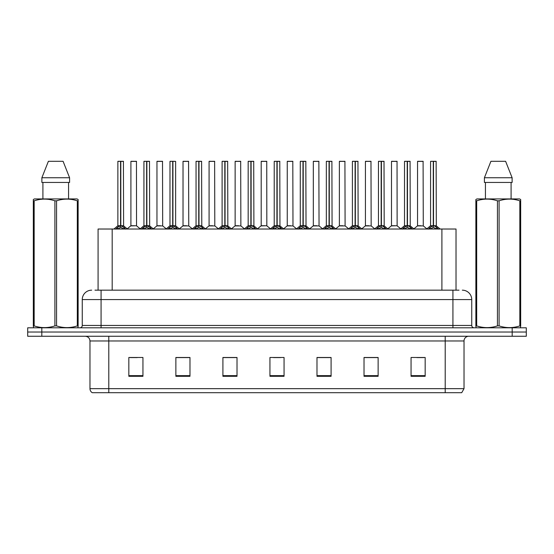 <?xml version="1.0" encoding="UTF-8"?>
<svg xmlns="http://www.w3.org/2000/svg" width="554" height="554" viewBox="0 0 554 554"><rect width="100%" height="100%" fill="white"/><g stroke="black" fill="none" stroke-linecap="round" stroke-linejoin="round"><path stroke-width="0.83" d="M98.079 290.171L98.079 229.024L456.018 229.024L456.018 290.171M464.023 388.666L461.717 392.71L445.208 392.71L445.208 388.666L464.023 388.666L464.023 340.973A4.702 4.702 0 0 1 468.726 336.264M445.208 392.71L92.283 392.71A4.702 4.702 0 0 1 89.977 388.666L89.977 340.973C89.7 338.113 88.134 336.548 85.274 336.264M41.813 327.802L526.3 327.802L526.3 332.033L27.7 332.033L27.7 336.264L41.813 336.264L41.813 332.033L27.7 332.033L27.7 327.802L41.813 327.802L41.813 332.033L526.3 332.033L526.3 336.264L41.813 336.264M425.167 376.298L425.167 357.482L411.054 357.482L411.054 376.298L425.167 376.298M378.133 376.298L378.133 357.482L364.02 357.482L364.02 376.298L378.133 376.298M331.091 376.298L331.091 357.482L316.985 357.482L316.985 376.298L331.091 376.298M142.946 376.298L142.946 357.482L128.833 357.482L128.833 376.298L142.946 376.298M189.98 376.298L189.98 357.482L175.867 357.482L175.867 376.298L189.98 376.298M237.015 376.298L237.015 357.482L222.909 357.482L222.909 376.298L237.015 376.298M284.057 376.298L284.057 357.482L269.943 357.482L269.943 376.298L284.057 376.298M436.649 392.71L117.351 392.71M377.752 357.579L371.782 357.579M364.726 357.579L378.133 357.579M416.843 357.579L423.9 357.579M234.432 357.579L228.456 357.579M175.867 357.579L189.371 357.579M182.314 357.579L176.338 357.579M130.197 357.579L137.254 357.579M325.634 357.579L319.665 357.579M273.517 357.579L280.573 357.579M237.015 357.579L222.909 357.579M331.091 357.579L316.985 357.579M95.184 290.171L459.031 290.171M94.969 290.171L101.077 290.171L101.077 299.576L82.262 299.576L82.262 325.447A2.354 2.354 0 0 1 79.915 327.802M91.673 290.171A9.404 9.404 0 0 0 82.262 299.576M462.327 290.171A9.404 9.404 0 0 1 471.738 299.576L471.738 325.447C471.876 326.881 472.659 327.663 474.086 327.802M115.779 229.134L117.49 227.327L120.571 225.769L120.571 227.41L120.654 225.256L120.814 225.769L123.902 227.327L125.613 229.134M117.87 161.38L120.571 161.29L117.87 161.38L117.87 225.727L120.571 225.769M120.571 161.29L117.967 161.29M121.125 225.914L123.604 225.914L123.424 161.29L120.814 161.29L120.814 225.734L123.514 225.727L120.814 225.734M120.571 161.38L120.571 225.734L117.87 225.727L113.951 229.024M120.814 161.29L120.814 225.769M119.754 161.29L121.638 161.29M123.902 229.031L120.814 227.41M120.571 227.41L117.49 229.031M120.654 161.29L120.571 225.727M136.54 225.727L136.45 161.29L130.903 161.38L130.903 225.727L133.846 225.727M133.68 161.29L130.993 161.29M134.435 225.727L130.903 225.727L127.205 228.837M141.838 229.134L143.548 227.327L146.63 225.769L146.63 227.41L146.713 225.256L146.872 225.769L149.961 227.327L151.671 229.134M143.929 161.38L146.637 161.29L143.929 161.38L143.929 225.727L146.63 225.769M146.637 161.29L144.026 161.29M147.184 225.914L149.663 225.914L149.483 161.29L146.872 161.29L146.872 225.734L149.573 225.727L146.872 225.734M146.63 161.38L146.63 225.734L143.929 225.727L140.01 229.024M146.872 161.29L146.872 225.769M145.813 161.29L147.696 161.29M149.961 229.031L146.872 227.41M146.63 227.41L143.548 229.031M146.713 161.29L146.63 225.727M167.897 229.134L169.607 227.327L172.689 225.769L172.689 227.41L172.772 225.256L172.938 227.41L172.855 161.29L175.632 161.38L175.632 225.727L172.931 225.734L175.632 225.727L173.243 225.914L176.02 227.327L177.73 229.134M169.988 161.38L172.696 161.29L169.988 161.38L169.988 225.727L172.689 225.769M172.696 161.29L170.085 161.29M175.632 161.38L172.931 161.29M172.689 161.38L172.689 225.734L169.988 225.727L166.068 229.024M171.872 161.29L173.755 161.29M176.02 229.031L172.938 227.41M172.689 227.41L169.607 229.031M172.772 161.29L172.689 225.727M172.931 161.38L172.931 225.727M193.955 229.134L195.666 227.327L198.748 225.769L198.748 227.41L198.831 225.256L202.078 227.327L203.789 229.134M196.047 161.38L198.754 161.29L196.047 161.38L196.047 225.727L198.748 225.769M198.754 161.29L196.144 161.29M199.302 225.914L201.781 225.914L201.601 161.29L198.99 161.29L198.997 225.734L201.691 225.727L198.997 225.734M198.748 161.38L198.748 225.734L196.047 225.727L192.127 229.024M198.99 161.29L198.997 225.769M197.93 161.29L199.814 161.29M202.078 229.031L198.997 227.41M198.748 227.41L195.666 229.031M198.831 161.29L198.748 225.727M220.014 229.134L221.725 227.327L224.806 225.769L224.806 227.41L224.889 225.256L228.137 227.327L229.848 229.134M222.106 161.38L224.813 161.29L222.106 161.38L222.106 225.727L224.806 225.769M224.813 161.29L222.202 161.29M225.36 225.914L227.839 225.914L227.659 161.29L225.049 161.29L225.056 225.734L227.749 225.727L225.056 225.734M224.806 161.38L224.806 225.734L222.106 225.727L218.186 229.024M225.049 161.29L225.056 225.769M223.989 161.29L225.873 161.29M228.137 229.031L225.056 227.41M224.806 227.41L221.725 229.031M224.889 161.29L224.806 225.727M160.494 225.727L156.872 225.914L162.689 225.914L162.509 161.29L156.962 161.38L156.962 225.727L159.905 225.727M159.739 161.29L157.052 161.29M186.553 225.727L182.931 225.914L188.748 225.914L188.568 161.29L183.021 161.38L183.021 225.727L185.964 225.727M185.798 161.29L183.111 161.29M212.611 225.727L208.99 225.914L214.807 225.914L214.627 161.29L209.08 161.38L209.08 225.727L212.023 225.727M210.956 161.29L209.17 161.29M77.844 327.802L78.135 325.897L77.304 325.897L77.304 200.818C70.42 198.54 63.509 198.54 56.563 200.818L54.901 200.818C48.018 198.54 41.107 198.54 34.168 200.818L33.33 200.818L33.33 199.523L34.424 198.921L33.33 199.523L33.33 326.493M56.563 200.818L56.563 325.897C63.454 328.176 70.365 328.176 77.304 325.897M56.563 325.897L54.901 325.897L54.901 200.818M34.168 200.818L34.168 325.897C41.051 328.176 47.963 328.176 54.901 325.897M34.168 325.897L33.33 325.897L33.628 327.802M78.135 205.97L78.135 199.523L77.048 198.921L78.135 199.523L78.135 200.818L77.304 200.818M77.048 198.921L34.424 198.921M42.907 182.453L42.907 198.921M68.564 198.921L68.564 182.453L68.564 198.921M63.08 161.29L69.589 177.751L69.589 182.453L41.875 182.453L41.875 177.751L48.392 161.29L41.875 177.751L69.589 177.751L63.08 161.29L48.392 161.29M78.135 326.493L78.135 200.818M520.372 327.802L520.67 325.897L519.832 325.897L519.832 200.818C512.949 198.54 506.037 198.54 499.099 200.818L497.437 200.818C490.546 198.54 483.635 198.54 476.696 200.818L475.865 200.818L475.865 199.523L476.952 198.921L475.865 199.523L475.865 326.493M499.099 200.818L499.099 325.897C505.982 328.176 512.893 328.176 519.832 325.897M499.099 325.897L497.437 325.897L497.437 200.818M476.696 200.818L476.696 325.897C483.58 328.176 490.491 328.176 497.437 325.897M476.696 325.897L475.865 325.897L476.156 327.802M520.67 205.97L520.67 199.523L519.576 198.921L520.67 199.523L520.67 200.818L519.832 200.818M519.576 198.921L476.952 198.921M485.436 182.453L485.436 198.921M511.093 198.921L511.093 182.453M505.608 161.29L512.125 177.751L512.125 182.453L484.411 182.453L484.411 177.751L490.92 161.29L484.411 177.751L512.125 177.751L505.608 161.29L490.92 161.29M520.67 326.493L520.67 200.818M246.073 229.134L247.783 227.327L250.865 225.769L250.865 227.41L250.948 225.256L254.196 227.327L255.906 229.134M248.164 161.38L250.872 161.29L248.164 161.38L248.164 225.727L250.865 225.769M250.872 161.29L248.261 161.29M251.419 225.914L253.898 225.914L253.718 161.29L251.107 161.29L251.114 225.734L253.808 225.727L251.114 225.734M250.865 161.38L250.865 225.734L248.164 225.727L244.245 229.024M251.107 161.29L251.114 225.769M250.048 161.29L251.931 161.29M254.196 229.031L251.114 227.41M250.865 227.41L247.783 229.031M250.948 161.29L250.865 225.727M272.132 229.134L273.842 227.327L276.924 225.769L276.924 227.41L277.007 225.256L280.255 227.327L281.965 229.134M274.223 161.38L276.931 161.29L274.223 161.38L274.223 225.727L276.924 225.769M276.931 161.29L274.32 161.29M277.478 225.914L279.957 225.914L279.777 161.29L277.166 161.29L277.173 225.734L279.867 225.727L277.173 225.734M276.924 161.38L276.924 225.734L274.223 225.727L270.304 229.024M277.166 161.29L277.173 225.769M276.107 161.29L277.99 161.29M280.255 229.031L277.173 227.41M276.924 227.41L273.842 229.031M277.007 161.29L276.924 225.727M298.191 229.134L299.901 227.327L302.983 225.769L302.983 227.41L303.066 225.256L306.314 227.327L308.024 229.134M300.282 161.38L302.99 161.29L300.282 161.38L300.282 225.727L302.983 225.769M302.99 161.29L300.379 161.29M303.537 225.914L306.016 225.914L305.836 161.29L303.225 161.29L303.232 225.734L305.926 225.727L303.232 225.734M302.983 161.38L302.983 225.734L300.282 225.727L296.362 229.024M303.225 161.29L303.232 225.769M302.165 161.29L304.049 161.29M306.314 229.031L303.232 227.41M302.983 227.41L299.901 229.031M303.066 161.29L302.983 225.727M238.67 225.727L235.048 225.914L240.865 225.914L240.685 161.29L235.138 161.38L235.138 225.727L238.082 225.727M237.015 161.29L235.228 161.29M266.834 225.727L266.744 161.29L261.197 161.38L261.197 225.727L264.14 225.727M263.074 161.29L261.287 161.29M264.729 225.727L261.197 225.727L257.506 228.837M290.788 225.727L287.166 225.914L292.983 225.914L292.803 161.29L287.256 161.38L287.256 225.727L290.199 225.727M289.133 161.29L287.346 161.29M324.249 229.134L325.96 227.327L329.041 225.769L329.041 227.41L329.124 225.256L332.372 227.327L334.083 229.134M326.341 161.38L329.048 161.29L326.341 161.38L326.341 225.727L329.041 225.769M329.048 161.29L326.438 161.29M329.595 225.914L332.075 225.914L331.894 161.29L329.284 161.29L329.291 225.734L331.984 225.727L329.291 225.734M329.041 161.38L329.041 225.734L326.341 225.727L322.421 229.024M329.284 161.29L329.291 225.769M328.224 161.29L330.108 161.29M332.372 229.031L329.291 227.41M329.041 227.41L325.96 229.031M329.124 161.29L329.041 225.727M350.308 229.134L352.019 227.327L355.1 225.769L355.1 227.41L355.183 225.256L358.431 227.327L360.142 229.134M352.399 161.38L355.107 161.29L352.399 161.38L352.399 225.727L355.1 225.769M355.107 161.29L352.496 161.29M355.654 225.914L358.133 225.914L357.953 161.29L355.343 161.29L355.349 225.734L358.043 225.727L355.349 225.734M355.1 161.38L355.1 225.734L352.399 225.727L348.48 229.024M355.343 161.29L355.349 225.769M354.283 161.29L356.167 161.29M358.431 229.031L355.349 227.41M355.1 227.41L352.019 229.031M355.183 161.29L355.1 225.727M376.367 229.134L378.077 227.327L381.159 225.769L381.159 227.41L381.242 225.256L384.49 227.327L386.2 229.134M378.458 161.38L381.166 161.29L378.458 161.38L378.458 225.727L381.159 225.769M381.166 161.29L378.555 161.29M381.713 225.914L384.192 225.914L384.012 161.29L381.401 161.29L381.408 225.734L384.102 225.727L381.408 225.734M381.159 161.38L381.159 225.734L378.465 225.727L374.539 229.024M381.401 161.29L381.408 225.769M380.342 161.29L382.225 161.29M384.49 229.031L381.408 227.41M381.159 227.41L378.077 229.031M381.242 161.29L381.159 225.727M402.426 229.134L404.136 227.327L407.218 225.769L407.218 227.41L407.301 225.256L410.549 227.327L412.259 229.134M404.517 161.38L407.225 161.29L404.517 161.38L404.517 225.727L407.218 225.769M407.225 161.29L404.614 161.29M407.772 225.914L410.251 225.914L410.071 161.29L407.46 161.29L407.467 225.734L410.161 225.727L407.467 225.734M407.218 161.38L407.218 225.734L404.524 225.727L400.597 229.024M407.46 161.29L407.467 225.769M406.401 161.29L408.284 161.29M410.549 229.031L407.467 227.41M407.218 227.41L404.136 229.031M407.301 161.29L407.218 225.727M428.484 229.134L430.195 227.327L433.276 225.769L433.276 227.41L433.36 225.256L436.607 227.327L438.318 229.134M430.576 161.38L433.283 161.29L430.576 161.38L430.576 225.727L433.276 225.769M433.283 161.29L430.673 161.29M433.83 225.914L436.31 225.914L436.13 161.29L433.519 161.29L433.526 225.734L436.22 225.727L433.526 225.734M433.276 161.38L433.276 225.734L430.583 225.727L426.656 229.024M433.519 161.29L433.526 225.769M432.459 161.29L434.343 161.29M436.607 229.031L433.526 227.41M433.276 227.41L430.195 229.031M433.36 161.29L433.276 225.727M316.846 225.727L313.225 225.914L319.042 225.914L318.862 161.29L313.315 161.38L313.315 225.727L316.258 225.727M315.191 161.29L313.405 161.29M342.905 225.727L339.283 225.914L345.1 225.914L344.92 161.29L339.373 161.38L339.373 225.727L342.317 225.727M341.25 161.29L339.464 161.29M368.964 225.727L365.342 225.914L371.159 225.914L370.979 161.29L365.432 161.38L365.432 225.727L368.375 225.727M367.316 161.29L365.522 161.29M397.128 225.727L397.038 161.29L391.491 161.38L391.491 225.727L394.434 225.727M393.375 161.29L391.581 161.29M395.023 225.727L391.491 225.727L387.8 228.837M421.082 225.727L417.46 225.914L423.277 225.914L423.097 161.29L417.55 161.38L417.55 225.727L420.493 225.727M419.433 161.29L417.64 161.29M112.185 290.171L112.185 229.024M441.905 290.171L441.905 229.024M445.208 336.264L445.208 340.973L89.977 340.973M464.023 340.973L445.208 340.973L445.208 388.666L108.792 388.666L108.792 392.71M89.977 388.666L108.792 388.666L108.792 336.264M512.187 336.264L512.187 327.802M284.057 375.64L269.943 375.64M237.015 375.64L222.909 375.64M189.98 375.64L175.867 375.64M142.946 375.64L128.833 375.64M331.091 375.64L316.985 375.64M378.133 375.64L364.02 375.64M425.167 375.64L411.054 375.64M101.077 327.802L101.077 325.447L471.738 325.447M82.262 325.447L101.077 325.447L101.077 299.576L452.923 299.576L452.923 327.802M471.738 299.576L452.923 299.576L452.923 290.171M120.26 225.914L117.787 225.914M123.514 161.38L120.814 161.38M123.902 227.327L123.902 229.024M124.394 227.749L124.394 229.024M116.991 227.749L116.991 229.024M117.49 227.327L117.49 229.024M136.547 225.727L130.813 225.914M136.547 161.38L130.903 161.38M146.318 225.914L143.846 225.914M149.573 161.38L146.872 161.38M149.961 227.327L149.961 229.024M150.453 227.749L150.453 229.024M143.05 227.749L143.05 229.024M143.548 227.327L143.548 229.024M172.377 225.914L169.905 225.914M176.02 227.327L176.02 229.024M176.511 227.749L176.511 229.024M169.108 227.749L169.108 229.024M169.607 227.327L169.607 229.024M198.436 225.914L195.964 225.914M201.691 161.38L198.997 161.38M202.078 227.327L202.078 229.024M202.57 227.749L202.57 229.024M195.167 227.749L195.167 229.024M195.666 227.327L195.666 229.024M224.495 225.914L222.022 225.914M227.749 161.38L225.056 161.38M228.137 227.327L228.137 229.024M228.629 227.749L228.629 229.024M221.226 227.749L221.226 229.024M221.725 227.327L221.725 229.024M162.606 161.38L156.962 161.38M188.665 161.38L183.021 161.38M214.723 161.38L209.08 161.38M250.553 225.914L248.081 225.914M253.808 161.38L251.114 161.38M254.196 227.327L254.196 229.024M254.688 227.749L254.688 229.024M247.285 227.749L247.285 229.024M247.783 227.327L247.783 229.024M276.612 225.914L274.14 225.914M279.867 161.38L277.173 161.38M280.255 227.327L280.255 229.024M280.746 227.749L280.746 229.024M273.344 227.749L273.344 229.024M273.842 227.327L273.842 229.024M302.671 225.914L300.199 225.914M305.926 161.38L303.232 161.38M306.314 227.327L306.314 229.024M306.805 227.749L306.805 229.024M299.409 227.749L299.409 229.024M299.901 227.327L299.901 229.024M240.782 161.38L235.138 161.38M266.841 225.727L261.107 225.914M266.841 161.38L261.197 161.38M292.9 161.38L287.256 161.38M328.73 225.914L326.258 225.914M331.984 161.38L329.291 161.38M332.372 227.327L332.372 229.024M332.864 227.749L332.864 229.024M325.468 227.749L325.468 229.024M325.96 227.327L325.96 229.024M354.789 225.914L352.316 225.914M358.043 161.38L355.349 161.38M358.431 227.327L358.431 229.024M358.923 227.749L358.923 229.024M351.527 227.749L351.527 229.024M352.019 227.327L352.019 229.024M380.847 225.914L378.375 225.914M384.102 161.38L381.408 161.38M384.49 227.327L384.49 229.024M384.982 227.749L384.982 229.024M377.586 227.749L377.586 229.024M378.077 227.327L378.077 229.024M406.906 225.914L404.434 225.914M410.161 161.38L407.467 161.38M410.549 227.327L410.549 229.024M411.04 227.749L411.04 229.024M403.644 227.749L403.644 229.024M404.136 227.327L404.136 229.024M432.965 225.914L430.493 225.914M436.22 161.38L433.526 161.38M436.607 227.327L436.607 229.024M437.099 227.749L437.099 229.024M429.703 227.749L429.703 229.024M430.195 227.327L430.195 229.024M318.959 161.38L313.315 161.38M345.017 161.38L339.373 161.38M371.076 161.38L365.432 161.38M397.135 225.727L391.401 225.914M397.135 161.38L391.491 161.38M423.194 161.38L417.55 161.38M123.604 225.914L127.441 229.024M136.63 225.914L140.238 228.837M149.663 225.914L153.5 229.024M175.722 225.914L179.558 229.024M201.781 225.914L205.617 229.024M227.839 225.914L231.676 229.024M156.872 225.914L153.264 228.837M162.689 225.914L166.297 228.837M182.931 225.914L179.323 228.837M188.748 225.914L192.356 228.837M208.99 225.914L205.382 228.837M214.807 225.914L218.414 228.837M253.898 225.914L257.735 229.024M279.957 225.914L283.793 229.024M306.016 225.914L309.852 229.024M235.048 225.914L231.447 228.837M240.865 225.914L244.473 228.837M266.924 225.914L270.532 228.837M287.166 225.914L283.565 228.837M292.983 225.914L296.591 228.837M332.075 225.914L335.911 229.024M358.133 225.914L361.97 229.024M384.192 225.914L388.029 229.024M410.251 225.914L414.087 229.024M436.31 225.914L440.146 229.024M313.225 225.914L309.624 228.837M319.042 225.914L322.65 228.837M339.283 225.914L335.682 228.837M345.1 225.914L348.708 228.837M365.342 225.914L361.741 228.837M371.159 225.914L374.767 228.837M397.218 225.914L400.826 228.837M417.46 225.914L413.859 228.837M423.277 225.914L426.885 228.837"/></g></svg>
